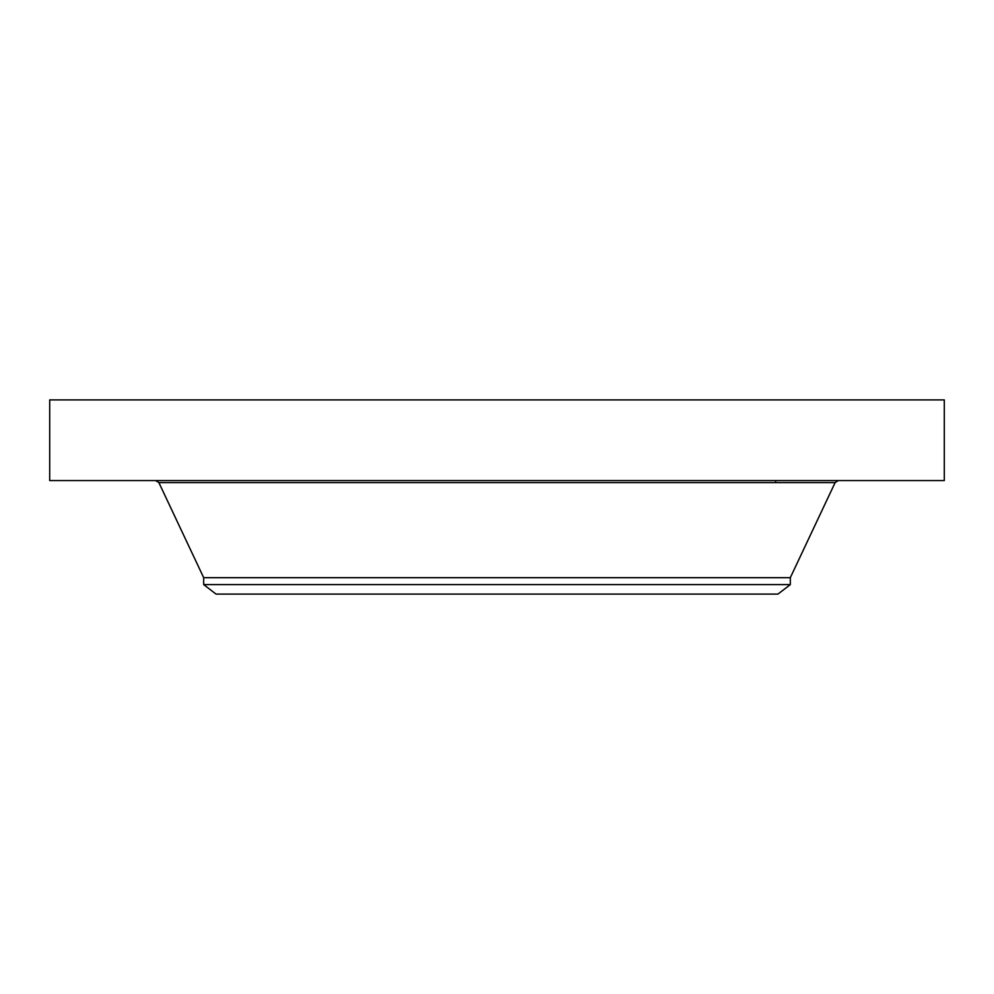 <?xml version="1.0" encoding="UTF-8"?>
<svg xmlns="http://www.w3.org/2000/svg" width="994" height="994" viewBox="0 0 994 994"><rect width="100%" height="100%" fill="white"/><g stroke="black" fill="none" stroke-linecap="round" stroke-linejoin="round"><path stroke-width="1.49" d="M49.7 399.911L944.3 399.911L944.3 480.574L49.7 480.574L49.7 399.911M203.683 584.609L790.317 584.609L777.954 594.089L216.046 594.089L203.683 584.609L203.683 577.676L790.317 577.676L835.122 482.599L838.302 480.574M203.683 577.676L158.878 482.599L835.122 482.599M775.643 482.599L775.643 480.574M158.878 482.599L155.698 480.574M790.317 584.609L790.317 577.676"/></g></svg>
